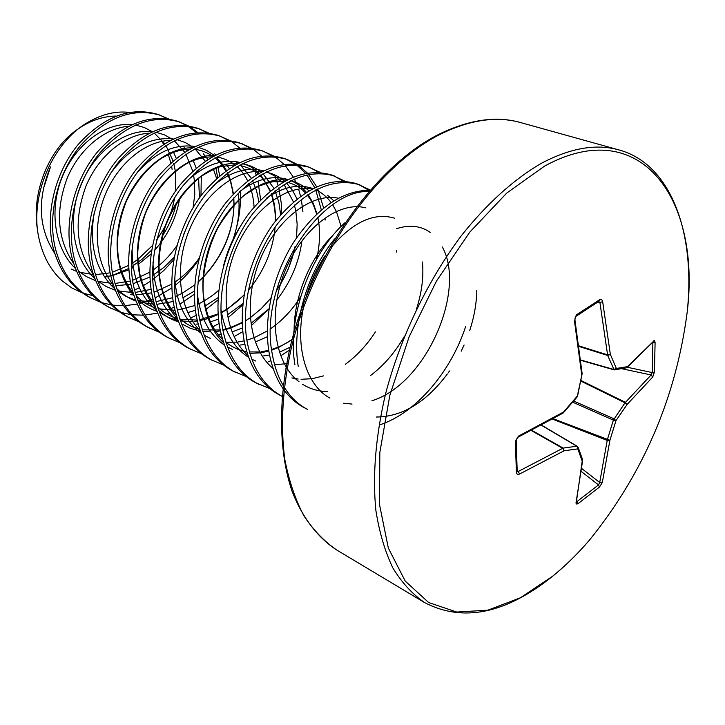 <?xml version="1.0" encoding="UTF-8"?>
<svg xmlns="http://www.w3.org/2000/svg" width="725" height="725" viewBox="0 0 725 725"><rect width="100%" height="100%" fill="white"/><g stroke="black" fill="none" stroke-linecap="round" stroke-linejoin="round"><path stroke-width="1.09" d="M580.952 380.471L625.457 402.357L651.113 374.97L652.219 372.568L654.421 372.079L652.727 377.018L627.016 404.559L625.013 402.801L625.457 402.357L627.016 404.559L615.987 420.627L609.915 440.292L602.294 482.542L599.475 487.046L577.852 503.802L576.067 504.02L582.211 461.064L577.789 448.884L564.059 450.796L519.644 473.996C517.704 474.721 516.626 474.159 516.399 472.31L515.366 441.144L516.164 440.102M577.852 503.802L576.955 501.573L598.515 484.907L599.711 482.506L607.332 439.74L613.377 420.138L625.013 402.801L580.843 381.069M618.851 149.903C596.249 143.532 570.493 147.963 541.602 163.188C514.406 178.867 486.765 203.634 461.154 235.951C427.641 280.647 400.517 337.134 385.627 393.575C375.65 436.269 372.396 475.201 375.867 510.355C379.32 532.304 384.993 551.507 392.868 567.965C401.849 582.673 412.434 594.219 424.632 602.602C462.922 622.512 505.506 613.803 552.377 576.475C565.219 566.044 577.553 553.963 589.371 540.225L589.371 540.225C577.589 553.918 565.292 565.953 552.495 576.339L520.278 597.835L487.889 610.169L456.804 612.063L428.665 602.538L405.248 581.124L388.328 548.046L379.474 504.437L379.827 452.482L389.833 395.306L409.127 336.79L436.45 281.092L469.8 232.127L506.721 193.086L544.584 166.097C641.806 112.855 701.03 200.535 687.173 312.276L687.173 312.276C695.81 232.399 670.752 163.796 618.851 149.903L520.478 122.534C496.843 115.782 470.217 119.435 440.61 133.472M515.366 441.144L518.438 436.16L518.121 437.157L563.171 413.023L563.533 412.027L563.171 413.023M575.813 316.453L575.949 316.363C575.623 315.701 575.269 316.816 574.889 319.716L576.321 314.94L599.647 299.688C601.107 298.954 602.122 299.642 602.674 301.754L610.359 354.434L616.377 368.454L627.469 366.651L654.34 340.505L655.101 342.408L654.421 372.079M465.704 326.386C451.068 371.417 416.322 412.906 379.982 424.768M201.333 176.211L200.952 195.813M173.755 259.786L163.778 270.507L152.703 279.66M150.211 281.4L143.378 285.623M139.318 287.771L134.515 290M132.476 290.843L128.252 292.392M92.782 295.573L83.629 293.326M100.757 302.307L90.018 297.54C71.394 287.653 59.015 270.661 52.889 246.554C45.032 213.295 55.417 171.988 78.209 144.465C103.874 116.335 130.536 106.348 158.186 114.487L168.871 119.036M198.732 259.749C191.817 269.836 183.769 278.536 174.571 285.858M171.87 287.925L155.141 297.966M152.984 298.945L139.082 303.648M137.233 304.074L125.18 305.669M123.567 305.723L112.928 305.162M111.496 304.953L102.035 302.724M92.302 298.718C73.678 288.831 61.308 271.821 55.182 247.678C47.343 214.364 57.746 172.985 80.566 145.399C106.267 117.205 132.938 107.182 160.587 115.329M119.67 311.977L108.587 307.092C89.936 297.187 77.575 280.04 71.503 255.644C63.755 221.977 74.34 180.045 97.34 152.032C123.214 123.395 149.984 113.145 177.643 121.274L188.627 125.987M240.265 190.92C240.999 202.828 239.767 214.972 236.568 227.36M194.445 294.151L179.854 304.165M174.218 307.11L170.982 308.578M157.633 313.1L145.027 315.094M143.342 315.185L132.276 314.795M130.79 314.605L120.984 312.403M110.943 308.306C92.293 298.401 79.931 281.228 73.877 256.795C66.138 223.083 76.75 181.069 99.769 152.993C125.679 124.292 152.458 114.006 180.108 122.135M139.155 321.936L127.718 316.934C109.04 307.01 96.706 289.701 90.707 265.015C83.058 230.94 93.878 188.355 117.069 159.835C143.16 130.681 170.031 120.151 197.68 128.262L208.981 133.155M257.973 181.078L260.647 199.756M218.044 299.896L205.846 309.512M196.239 315.293L191.527 317.613M130.156 318.184C111.469 308.261 99.135 290.933 93.153 266.211C85.523 232.072 96.362 189.406 119.58 160.823C145.698 131.606 172.577 121.048 200.227 129.15M159.246 332.204L147.438 327.075C128.742 317.142 116.435 299.679 110.526 274.684C102.986 240.183 114.033 196.928 137.424 167.883C163.732 138.185 190.702 127.383 218.325 135.457L229.961 140.55M278.799 187.956L281.3 203.408L281.635 213.603M242.821 304.881L228.239 317.505M219.086 323.477L212.778 326.83M149.948 328.362C131.243 318.429 118.936 300.947 113.046 275.917C105.524 241.362 116.598 198.016 140.016 168.907C166.351 139.146 193.33 128.298 220.944 136.373M179.972 342.789L167.774 337.533C149.06 327.591 136.789 309.965 130.971 284.662C123.567 249.726 134.85 205.782 158.44 176.202C184.966 145.942 212.017 134.832 239.603 142.879L251.593 148.19M268.214 309.557L251.521 325.416M242.848 331.57L234.782 336.21M170.366 338.865C151.643 328.914 139.381 311.279 133.572 285.931C126.186 250.941 137.505 206.906 161.122 177.253C187.666 146.921 214.727 135.783 242.313 143.822M201.369 353.709L188.754 348.326C170.031 338.376 157.814 320.586 152.096 294.975C144.828 259.586 156.364 214.935 180.153 184.784C206.888 153.945 234.021 142.526 261.553 150.537L273.914 156.065M191.427 349.695C172.695 339.744 160.488 321.945 154.778 296.28C147.538 260.846 159.101 216.095 182.917 185.881C209.679 154.96 236.821 143.505 264.353 151.507M223.454 364.974L210.404 359.455C191.69 349.513 179.519 331.561 173.918 305.624C166.804 269.791 178.604 224.387 202.592 193.657C229.544 162.21 256.75 150.465 284.209 158.431M289.502 350.066L281.246 355.431M270.797 360.742L268.386 361.739M213.159 360.878C194.445 350.927 182.283 332.956 176.692 306.974C169.605 271.087 181.431 225.593 205.456 194.789C232.426 163.261 259.641 151.48 287.091 159.437L296.942 164.212M246.273 376.61L232.77 370.955C214.056 361.014 201.967 342.907 196.475 316.635C189.542 280.33 201.604 234.175 225.801 202.837C252.962 170.756 280.222 158.675 307.599 166.587L320.722 172.632M235.616 372.423C216.911 362.482 204.822 344.348 199.357 318.03C192.433 281.681 204.541 235.426 228.756 204.006C255.943 171.843 283.212 159.718 310.572 167.629M269.863 388.618L255.871 382.845C237.184 372.904 225.167 354.634 219.82 328.026C213.059 291.251 225.421 244.307 249.808 212.334C277.177 179.601 304.491 167.158 331.751 175.015L345.29 181.341M258.807 384.359C240.129 374.426 228.13 356.129 222.792 329.476C216.059 292.637 228.448 245.594 252.871 213.54C280.267 180.724 307.581 168.236 334.832 176.084M359.899 184.83C332.793 177.054 305.433 189.914 277.838 223.418C253.215 256.124 240.528 303.993 247.053 341.312C252.155 367.956 263.837 386.289 282.107 396.33L279.75 395.125C261.109 385.211 249.182 366.768 243.972 339.808C237.419 302.552 250.071 254.792 274.666 222.158C302.243 188.745 329.594 175.93 356.718 183.724L370.103 189.959M304.455 407.831C285.858 397.934 274.041 379.338 268.993 352.024C263.257 317.478 273.397 273.715 294.45 240.981C317.913 207.169 343.034 190.285 369.795 190.312M307.599 409.453C298.301 404.65 290.507 397.246 284.236 387.25M283.23 385.573C277.911 376.429 274.222 365.763 272.183 353.573C258.2 283.992 318.456 189.705 368.789 191.472M159.382 114.922L167.593 118.837M178.876 121.718L187.313 125.797M188.491 126.522L196.502 132.729M215.968 168.191L217.609 177.507M189.814 126.685L197.916 132.639M218.007 167.448L219.666 175.713M198.94 128.724L207.622 132.974M219.63 135.938L228.556 140.378M231.221 141.321L239.721 147.972M255.49 172.922L256.161 174.843M240.954 143.369L250.143 148.018M252.889 148.988L261.598 156.047M275.491 177.67L278.056 185.201M262.948 151.045L272.401 155.911M275.237 156.917L284.155 164.421M285.369 165.735L293.317 177.081M294.35 179.048L295.963 182.464M298.89 190.249L300.54 196.203M301.537 200.952L302.878 211.618M285.641 158.965L295.374 164.067M296.724 165.019L305.714 173.402M306.929 174.888L314.75 187.684M315.737 189.932L321.302 209.869M298.301 165.11L307.427 173.103M308.66 174.526L316.671 186.796M317.704 188.953L323.622 207.975M324.99 218.325L325.117 220.083M309.077 167.131L319.1 172.505M333.282 175.577L343.605 181.232M358.295 184.304L368.934 190.285M294.921 364.675C286.765 317.931 309.919 254.067 344.855 222.829M298.229 366.288C291.495 326.105 307.038 272.709 334.578 238.933M176.483 203.281C173.601 214.845 168.916 225.738 162.409 235.978M151.67 250.025L141.991 259.323L131.316 266.999M128.823 268.458L112.901 275.237M112.112 275.464L105.188 277.022M172.106 169.333L171.771 167.348M170.819 162.844L168.309 154.525M163.551 144.221L162.672 142.734M116.19 116.063C104.844 116.163 93.625 119.498 82.514 126.05L75.79 130.545C48.294 150.329 31.284 193.439 37.437 229.381M82.378 292.9L71.857 287.979L62.377 281.01C50.977 270.679 43.264 256.904 39.259 239.685L38.987 238.462C29.281 196.502 52.408 142.499 88.033 122.262C101.944 114.151 115.71 110.852 129.331 112.384M44.225 186.325L50.478 166.931C37.011 199.402 38.443 228.248 54.783 253.469M625.403 368.055L614.12 369.859L607.686 355.468L607.595 354.878L610.359 354.434L607.686 355.468L579.085 346.505M576.003 502.878L582.655 460.438L582.211 461.064L582.61 459.659L578.178 447.425L577.789 448.884L577.263 446.283L578.178 447.425L577.263 446.283L541.575 425.185M531.797 430.324L563.171 448.095L564.059 450.796L562.691 448.322L563.171 448.095L576.846 446.219L541.421 425.267M516.399 472.31L517.197 471.386L518.438 471.377L562.691 448.322L531.343 430.55M572.723 402.203L613.377 420.138L615.987 420.627L614.012 418.805L573.702 401.052M622.104 368.789L651.113 374.97L652.727 377.018M552.55 419.159L607.242 440.41L609.915 440.292L553.275 418.751M627.442 367.303L652.219 372.568L652.862 342.998L655.101 342.408M653.116 341.928L653.524 340.94M602.294 482.542L599.711 482.506L581.84 468.604M626.735 367.829L653.171 341.865M599.475 487.046L598.515 484.907L581.486 471.649M580.807 360.334L614.12 369.859L615.099 369.895L616.377 368.454L613.703 369.424L580.77 360.017M582.528 459.414L582.646 460.058M579.012 345.925L607.595 354.878L599.901 302.416L602.674 301.754M599.077 301.228L599.647 299.688M599.14 301.192L575.949 316.363L576.321 314.94M519.644 473.996L517.17 469.8M574.889 319.716L582.157 373.683L581.677 374.336L574.381 320.323M517.197 471.386L516.173 440.247C517.025 439.241 514.215 441.996 518.121 437.157M582.039 374.009L577.49 395.415M582.157 373.683L577.435 396.611L577.363 395.995L563.533 412.027L518.438 436.16M563.397 412.761L577.435 396.611M424.632 602.602L337.007 550.175C324.365 541.575 313.272 530.029 303.739 515.529C295.274 499.416 288.967 480.784 284.834 459.632C280.303 425.865 282.424 388.808 291.223 348.444C313.454 254.221 378.414 164.176 442.014 133.436C470.933 119.598 497.087 115.964 520.478 122.534M476.733 290.471C476.597 303.267 474.268 316.553 469.764 330.346M464.1 345.009L461.182 351.19M449.509 370.973L448.068 373.003M447.334 374.018C425.947 402.438 402.266 416.784 376.275 417.038M396.611 228.665C409.589 224.532 420.772 225.765 430.142 232.362M442.332 246.989C466.519 290.145 426.4 384.141 371.907 400.771M352.042 404.079L343.704 403.218M329.893 398.097C305.896 385.057 294.531 346.115 303.929 305.433M306.267 296.326C310.617 281.563 316.834 268.105 324.936 255.934M331.243 247.279C353.12 221.778 374.281 212.099 394.708 218.234M422.448 262.006C423.79 276.841 421.796 292.547 416.467 309.122M404.505 336.119C395.333 352.114 384.087 365.219 370.747 375.405M327.365 391.509C318.366 391.4 310.119 388.99 302.624 384.295M299.035 381.767C273.896 362.844 267.507 313.626 285.188 270.652C302.642 227.55 339.436 200.771 365.472 207.821M396.566 250.605L396.747 252.128M375.423 331.923C366.904 345.037 356.89 355.821 345.363 364.285M323.513 375.885L312.185 378.704L301.056 379.284M298.165 379.048L291.885 377.933M273.035 368.391C248.911 348.879 242.929 301.346 259.931 260.039C276.723 218.615 312.257 192.433 338.376 198.224M247.914 355.404C224.768 335.412 219.186 289.511 235.543 249.772C251.72 209.933 286.031 184.368 312.122 188.989M327.582 195.306L333.835 200.807M290.181 347.193L279.941 351.96M269.528 354.996L263.492 355.921M223.626 342.789C201.432 322.407 196.239 278.074 211.981 239.83C227.568 201.514 260.683 176.556 286.683 180.117M290.607 180.806C297.558 182.446 303.63 185.781 308.832 190.802M322.616 259.777L322.389 260.792M267.443 336.681L255.889 341.738M244.887 344.475L240.328 345.018M200.118 330.528C178.867 309.847 174.045 267.036 189.207 230.224C204.242 193.33 236.178 168.988 262.015 171.562M266.03 172.124C273.035 173.511 279.216 176.538 284.59 181.232M286.493 183.017L292.411 190.231L297.06 198.858M301.926 240.999C299.044 262.368 290.725 281.943 276.977 299.733M268.921 308.85L251.176 323.178M242.522 327.908L232.68 331.724M221.116 334.153L217.926 334.415M177.362 318.601C157.026 297.712 152.567 256.369 167.176 220.917C181.676 185.401 212.47 161.657 238.081 163.333M242.195 163.768C249.255 164.901 255.535 167.665 261.063 172.061M263.003 173.701L273.823 188.183M275.038 190.757L278.799 202.139L280.666 214.718M242.938 303.621L227.668 314.614M218.56 319.091L210.259 321.927M198.152 324.021L196.248 324.12M178.549 321.873C171.218 319.616 164.62 315.81 158.748 310.454M155.322 307.01C135.883 285.967 131.778 246.056 145.861 211.899C159.844 177.698 189.515 154.543 214.863 155.386M235.861 161.648L238.226 163.252M240.193 164.774L251.231 178.087M252.481 180.425L256.478 190.467L258.888 201.586M218.162 297.594L205.03 306.077M195.469 310.273L188.582 312.348M175.958 314.097L175.251 314.115M170.257 313.988L165.989 313.526M156.908 311.324C149.649 308.85 143.133 304.844 137.369 299.316M133.971 295.728C115.411 274.603 111.65 236.078 125.217 203.163C138.711 170.212 167.294 147.646 192.315 147.728M214.672 153.89L216.068 154.788M227.007 165.246L229.254 168.49M238.135 193.077C240.319 208.057 238.607 223.554 232.988 239.594M194.481 291.024L183.18 297.594M173.193 301.518L156.754 304.355M154.479 304.382L138.348 301.89M135.947 301.056C128.742 298.365 122.308 294.178 116.643 288.487M113.263 284.753C95.564 263.592 92.138 226.408 105.216 194.69C118.247 162.953 145.761 140.958 170.411 140.333M203.263 153.718L207.885 159.337M213.422 169.242L216.594 178.432M199.085 258.336C192.207 267.842 184.186 275.745 174.997 282.034M171.78 284.118L154.035 292.184M151.679 292.846L135.892 294.93M133.69 294.894L130.246 294.649M93.181 274.05C75.998 249.572 73.551 220.382 85.84 186.47C98.41 155.893 124.89 134.469 149.123 133.192M183.099 146.033L187.104 150.592M193.212 160.606L196.149 168.01M196.983 170.774L197.417 172.423M198.623 178.232L199.42 197.907M174.208 257.275L163.95 267.362L152.558 275.518M149.948 277.013L133.137 283.738M130.89 284.282L115.692 285.722M113.553 285.605L111.133 285.378M73.696 263.628C57.384 239.44 55.163 211.066 67.044 178.495C79.179 149.033 104.645 128.18 128.434 126.286M173.574 152.313L176.193 158.213M179.655 198.505C176.347 218.026 167.973 235.308 154.534 250.352M151.081 253.931L138.221 264.435M133.3 267.48L131.379 268.54M128.914 269.8L112.937 275.409M110.78 275.835L104.246 276.669M94.032 276.542L92.592 276.37M294.105 329.712C294.296 295.283 310.934 256.36 333.708 234.519M288.042 363.134L285.297 363.705M284.3 363.887L274.612 364.711M255.581 360.968L251.783 359.183M248.612 357.371C233.604 347.656 224.36 331.524 220.898 308.977M223.508 265.984C227.007 251.847 232.526 238.806 240.066 226.862M266.583 198.097C283.185 186.769 298.627 183.606 312.91 188.591M315.919 189.841C321.873 192.669 326.93 196.901 331.098 202.538M332.721 204.885L336.291 211.356M336.572 211.963L341.094 226.454M292.021 339.853L278.527 347.474M278.028 347.692L271.676 350.148M268.83 351.027L261.326 352.694M260.221 352.858L249.853 353.365M232.689 349.55L227.587 347.048M224.46 345.118C209.072 334.433 200.037 317.206 197.354 293.453M239.495 191.69C256.505 178.993 272.618 174.942 287.834 179.528M290.906 180.661C296.878 183.18 302.035 187.059 306.367 192.279M308.034 194.418L313.263 203.353L316.97 213.712M317.822 217.301L318.746 222.62M318.801 222.992C320.296 234.492 319.544 246.6 316.544 259.305M300.594 296.888C293.453 308.116 284.988 317.613 275.174 325.389M274.893 325.607L270.588 328.769M267.326 330.935L254.421 337.596M253.859 337.823L246.862 340.179M244.162 340.868L238.163 341.973M236.966 342.127L225.946 342.291M210.522 338.502L204.178 335.249M201.088 333.219C185.256 321.465 176.465 303.059 174.716 277.992M213.032 185.89C230.441 171.644 247.27 166.614 263.528 170.819M266.646 171.825L275.074 176.175L282.36 182.501M284.064 184.458L293.426 201.876M294.395 205.048L295.755 210.875M295.836 211.292L297.159 224.188L296.543 237.809M295.22 246.346L293.58 253.451M293.435 254.004L288.07 269.492L280.575 284.272M280.276 284.771L276.261 290.997M270.951 298.111L261.263 308.642L250.551 317.505M250.216 317.749L245.277 321.003M242.259 322.77L231.175 327.872M230.532 328.108L222.947 330.328M220.373 330.863L215.769 331.552M210.857 331.878L202.828 331.488M200.327 331.117L190.566 328.416L181.522 323.785M178.459 321.646C162.092 308.705 153.6 288.976 152.993 262.45M187.123 180.797C204.912 164.747 222.521 158.612 239.948 162.418M243.129 163.315L251.629 167.276L259.061 173.148M260.792 174.952L270.479 190.784M271.531 193.62C274.385 201.994 275.699 211.147 275.482 221.089M275.138 227.124L274.385 233.495M274.313 233.921C271.322 252.4 264.072 269.446 252.59 285.07M252.318 285.414L248.231 290.517M244.035 295.166L226.898 309.475M226.517 309.729L220.998 312.992M218.171 314.451L208.718 318.329M208.012 318.565L199.873 320.613M197.408 321.021L194.101 321.402M192.705 321.51L180.471 320.948M178.033 320.504L168.445 317.505L159.582 312.638M156.546 310.4C139.517 296.09 131.415 274.847 132.231 246.672M136.472 173.538C154.905 152.585 174.363 143.568 194.853 146.495M198.142 147.202L206.643 150.41L214.238 155.377M216.304 157.171L223.037 164.956M223.653 165.853L226.39 170.457M227.559 172.786L230.314 179.673M230.496 180.235L233.432 193.783M233.822 197.807L234.03 204.45M234.021 204.894C233.078 232.19 222.82 256.306 203.245 277.231M202.927 277.548L198.007 282.179M194.771 284.889L182.211 293.272M181.721 293.534L175.178 296.67M172.659 297.685L156.029 301.682M153.745 301.872L137.877 300.667M135.557 300.087L126.25 296.552L117.704 291.251M114.722 288.822C95.564 270.543 88.758 245.041 94.313 212.307M111.115 172.641C129.703 147.782 150.419 136.545 173.275 138.946M176.628 139.562L185.328 142.535L193.158 147.302M194.943 148.743L205.229 161.068M151.099 289.329L135.176 292.483M132.974 292.592L117.559 290.897M115.293 290.263L106.113 286.484L97.703 280.992M94.748 278.463C72.998 258.798 66.945 218.633 81.046 184.558C95.002 150.401 126.277 128.388 152.313 131.651M155.721 132.177L164.484 134.877L172.432 139.336M174.236 140.686L184.639 152.123M185.872 154.081L192.732 171.064M193.412 174.127L194.472 181.168M194.517 181.658L194.762 194.436L193.086 207.558M189.597 220.445L183.751 234.211M176.837 245.811C170.031 255.662 161.947 263.855 152.576 270.371M149.839 272.174L132.566 280.348M130.282 281.046L114.985 283.475M112.855 283.502L97.866 281.382M95.646 280.693L86.583 276.687L78.3 270.996M75.373 268.377C54.429 248.575 48.747 209.625 62.386 176.646C75.907 143.613 106.167 122.072 131.941 124.591M135.403 125.035L144.23 127.473L152.286 131.66M154.099 132.92L164.602 143.568M165.853 145.381L173.03 160.859M173.801 163.596L175.269 170.801M175.35 171.336L175.785 190.675M174.942 197.191L171.408 211.609L165.653 225.566M164.792 227.233L156.663 240.229M152.495 245.494L137.804 259.432M137.378 259.749L131.243 263.918M128.688 265.432L112.33 272.283M110.146 272.854L95.428 274.648M93.362 274.603L78.762 272.102M76.587 271.368L71.304 269.12M599.901 302.416L596.847 302.742M613.93 369.75L580.798 360.28M652.862 342.998L652.201 342.952M284.209 158.44L287.091 159.437M82.514 126.05L88.033 122.262M156.817 239.612C166.052 226.807 171.988 212.842 174.616 197.717M198.043 281.762C224.605 258.182 236.033 222.684 233.541 198.124M233.133 194.101C230.885 180.317 229.037 177.833 227.007 173.203M225.783 170.901C222.258 165.01 218.642 160.66 214.935 157.842M212.987 156.364C206.281 151.951 199.864 149.613 193.747 149.368M189.47 149.232C180.715 150.084 176.284 150.084 161.503 158.286C146.885 168.254 135.113 182.709 126.168 201.659C116.58 226.689 114.985 249.844 121.392 271.096C125.298 281.237 129.141 288.314 132.902 292.338M136.227 295.972C144.474 303.267 145.208 303.838 155.676 308.016M158.15 308.75L174.952 310.336M177.362 310.128L194.943 305.497M197.617 304.319C200.245 303.367 212.38 296.452 218.814 290.109M254.085 206.988C253.324 194.508 249.871 185.491 248.775 183.289M247.606 180.752C244.416 174.598 240.881 169.858 237.002 166.532M235.081 164.928C228.538 160.198 222.24 157.606 216.204 157.153M212.035 156.881C205.519 156.917 198.75 158.367 191.717 161.222C176.601 167.285 154.724 188.881 144.964 214.917C140.496 228.375 138.058 241.896 137.659 255.499L139.753 273.76L142.136 282.27C145.009 290.299 149.051 297.422 154.253 303.648M157.606 307.128C164.077 312.928 170.656 316.716 177.326 318.493M179.854 319.145L197.191 320.087M199.692 319.752L218.134 313.943M220.98 312.511C229.281 308.098 236.984 302.189 244.098 294.803M275.255 221.379C275.899 210.323 272.31 196.303 271.123 193.974M270.017 191.164C266.193 183.316 262.767 178.132 259.722 175.586M257.837 173.846C255.182 170.629 249.01 167.765 239.322 165.237M235.272 164.829L220.944 166.532C216.838 167.502 210.177 170.819 200.961 176.474C185.591 188.636 173.764 205.148 165.481 226.028C158.929 247.044 157.379 266.447 160.823 284.227C163.868 296.878 169.025 307.219 176.293 315.266M179.673 318.574C184.349 322.498 188.618 325.235 192.469 326.794L199.692 329.241M202.284 329.812L220.201 330.011M222.802 329.54C226.535 329.177 233.015 326.767 242.241 322.317M270.117 298.872L271.023 297.767M276.37 290.607C285.632 276.959 291.849 262.323 295.012 246.69M296.353 238.099L296.489 236.812M297.676 301.065L300.712 296.489M316.336 259.668L317.468 254.466M316.644 214.02C312.167 200.345 310.218 199.348 307.201 194.971M305.406 192.886C301.962 189.488 298.827 185.7 287.698 182.337M283.865 181.631L273.715 181.694C271.92 181.658 266.7 183.262 258.055 186.506L244.887 194.78C236.722 201.296 227.786 212.171 218.08 227.414C206.099 251.276 201.84 277.195 203.317 294.767C207.359 321.909 214.564 330.944 222.557 339.472M225.992 342.445C233.106 347.683 240.002 350.728 246.708 351.571M249.445 351.942L259.722 351.951M261.036 351.806L268.73 350.338M271.594 349.522C278.744 346.731 279.007 347.719 292.13 339.436M324.256 257.212C316.771 268.667 310.943 281.282 306.775 295.048M589.371 540.225C643.41 473.434 676.008 397.454 687.173 312.276M337.007 550.175C318.03 537.905 302.434 517.985 291.921 490.861C279.225 453.107 277.874 402.964 289.601 349.64C311.233 255.1 376.538 164.367 440.374 133.59"/></g></svg>
